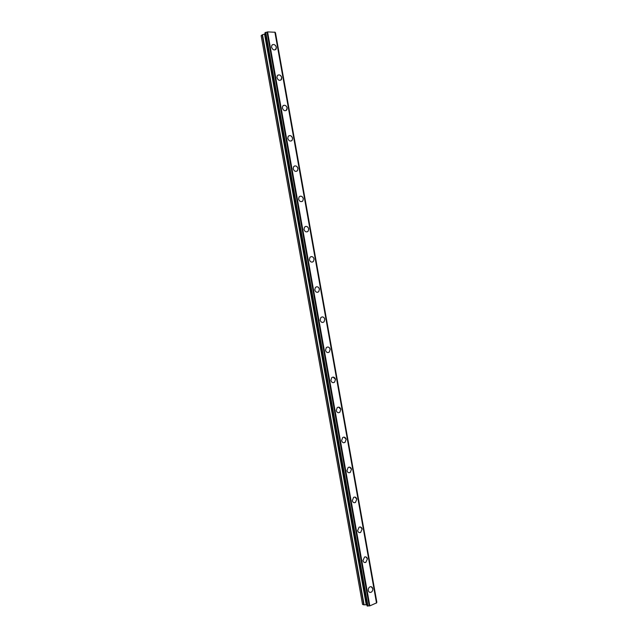 <?xml version="1.0" encoding="UTF-8"?>
<svg xmlns="http://www.w3.org/2000/svg" width="638" height="638" viewBox="0 0 638 638"><rect width="100%" height="100%" fill="white"/><g stroke="black" fill="none" stroke-linecap="round" stroke-linejoin="round"><path stroke-width="0.96" d="M371.26 586.753L372.744 588.659C372.903 590.365 372.329 591.578 371.005 592.295L369.769 592.359M368.301 590.461C368.134 588.762 368.708 587.55 370.016 586.832C371.404 586.434 372.313 587.048 372.744 588.659C372.911 590.373 372.329 591.585 371.013 592.295C369.633 592.678 368.732 592.064 368.301 590.461M365.845 556.886L367.44 558.848L365.837 562.373L364.545 562.509M362.974 560.555L364.553 557.03C366.005 556.551 366.97 557.157 367.44 558.848L365.837 562.381C364.394 562.844 363.437 562.237 362.974 560.555M360.414 526.988L362.121 529.006L360.653 532.427L359.338 532.626M357.639 530.609L359.09 527.203C360.606 526.637 361.618 527.235 362.129 529.014L360.661 532.427C359.154 532.977 358.149 532.371 357.639 530.609M354.967 497.066L356.809 499.139L355.462 502.433L354.122 502.704M352.296 500.631L353.627 497.345C355.191 496.691 356.251 497.289 356.809 499.139L355.47 502.433C353.907 503.079 352.854 502.481 352.296 500.631M349.504 467.112L351.482 469.233L350.262 472.415L348.914 472.75M346.952 470.629L348.157 467.463C349.776 466.713 350.884 467.303 351.482 469.233L350.262 472.415C348.651 473.149 347.55 472.551 346.952 470.629M344.034 437.126L346.155 439.303L345.046 442.357L343.707 442.764M341.601 440.587L342.694 437.54C344.361 436.703 345.509 437.293 346.155 439.303L345.054 442.357C343.396 443.179 342.247 442.589 341.601 440.587M338.547 407.108L340.82 409.333L339.823 412.276L338.507 412.746M336.25 410.521L337.231 407.586C338.938 406.669 340.134 407.251 340.82 409.333L339.823 412.276C338.124 413.185 336.936 412.595 336.25 410.521M333.044 377.074L335.476 379.339L334.583 382.162L333.299 382.68M330.891 380.415L331.768 377.608C333.507 376.595 334.743 377.178 335.484 379.339L334.583 382.162C332.853 383.151 331.624 382.569 330.891 380.415M327.541 347C328.881 347 329.742 347.774 330.133 349.305L329.328 352.016L328.091 352.591M325.516 350.286L326.313 347.582C328.076 346.498 329.352 347.072 330.133 349.305L329.328 352.016C327.573 353.085 326.305 352.511 325.516 350.286M322.023 316.911C323.442 316.847 324.359 317.628 324.782 319.247L324.056 321.847L322.884 322.453M320.148 320.116L320.858 317.533C322.645 316.368 323.952 316.942 324.782 319.247L324.064 321.847C322.278 322.988 320.978 322.413 320.148 320.116M316.504 286.789C317.987 286.661 318.96 287.451 319.423 289.15L318.777 291.646L317.66 292.284M314.765 289.915L315.403 287.443C317.206 286.207 318.545 286.781 319.423 289.15L318.777 291.646C316.982 292.858 315.643 292.284 314.765 289.915M310.985 256.643C312.532 256.444 313.561 257.242 314.055 259.028L313.481 261.413L312.437 262.082M309.382 259.69L309.948 257.313C311.767 256.013 313.138 256.588 314.063 259.028L313.481 261.413C311.671 262.696 310.307 262.122 309.382 259.69M305.458 226.466C307.069 226.195 308.146 226.992 308.688 228.867L308.178 231.163L307.205 231.841M303.991 229.425L304.501 227.152C306.328 225.796 307.723 226.37 308.696 228.867L308.178 231.163C306.352 232.503 304.956 231.921 303.991 229.425M299.932 196.257C301.599 195.914 302.723 196.719 303.313 198.681L302.859 200.874L301.989 201.552M298.6 199.136L299.047 196.943C300.881 195.539 302.308 196.113 303.321 198.681L302.859 200.874C301.032 202.27 299.605 201.688 298.6 199.136M294.405 166.024C296.12 165.601 297.3 166.414 297.938 168.456L297.523 170.569L296.71 171.247M293.193 168.807L293.6 166.709C295.434 165.25 296.885 165.832 297.938 168.456L297.531 170.569C295.697 172.013 294.246 171.423 293.193 168.807M288.886 135.758C290.641 135.256 291.869 136.077 292.547 138.207L292.188 140.232L291.438 140.902M287.786 138.446L288.145 136.428C289.987 134.929 291.454 135.519 292.555 138.207L292.188 140.232C290.346 141.716 288.886 141.126 287.786 138.446M283.36 105.461C285.162 104.887 286.43 105.709 287.156 107.918L286.159 110.526M282.379 108.053L282.69 106.115C284.532 104.576 286.023 105.182 287.164 107.918L286.837 109.864C284.995 111.395 283.511 110.789 282.379 108.053M277.841 75.132C279.675 74.479 280.983 75.308 281.757 77.605L280.856 80.109M276.956 77.629L277.235 75.77C279.077 74.191 280.584 74.805 281.765 77.597L281.478 79.471C279.635 81.034 278.128 80.42 276.956 77.629M272.33 44.764C274.188 44.046 275.528 44.875 276.358 47.252L275.544 49.668M271.533 47.172L271.78 45.386C273.622 43.783 275.145 44.405 276.358 47.252L276.102 49.054C274.268 50.641 272.745 50.019 271.533 47.172M363.796 604.824L362.536 604.401L261.149 35.632L262.202 34.843L363.796 604.824L366.866 604.768M265.145 33.862L262.202 34.843M275.026 32.251L376.603 602.87L275.026 32.251L267.577 31.9L264.953 32.801L367.073 605.909L369.825 605.877L376.595 602.862M275.082 32.554L376.843 602.24M275.472 32.705L376.851 602.28L275.472 32.705M265.591 32.394L367.807 606.084M265.735 32.379L367.943 606.06M267.003 32.052L369.243 605.933M267.067 32.028L369.306 605.933M267.577 31.9L369.825 605.877M274.882 32.099L376.524 603.077M275.433 32.658L376.835 602.32M262.497 34.715L364.115 604.848M264.563 34.197L366.212 604.641M264.866 34.069L366.539 604.657M264.985 32.745L367.121 605.948M265.328 32.49L367.528 606.084M265.48 32.426L367.695 606.1M264.953 32.801L367.073 605.909"/></g></svg>
